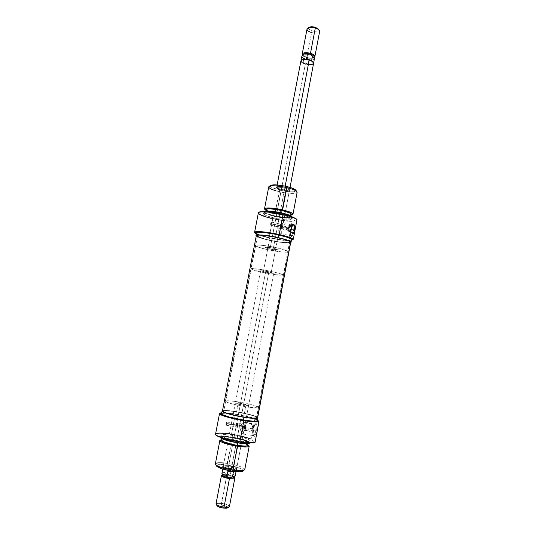 <?xml version="1.0" encoding="UTF-8"?>
<svg xmlns="http://www.w3.org/2000/svg" width="535" height="535" viewBox="0 0 535 535"><rect width="100%" height="100%" fill="white"/><g stroke="black" fill="none" stroke-linecap="round" stroke-linejoin="round"><path stroke-width="0.4" stroke-dasharray="2.67 2.01" d="M281.303 189.938C278.508 189.236 276.936 188.561 276.602 187.905C277.09 187.003 279.832 187.069 284.807 188.093L285.108 187.357C279.624 186.227 276.615 186.16 276.08 187.156C276.455 187.879 278.173 188.628 281.249 189.397L270.014 249.049C266.932 248.354 265.32 247.799 265.166 247.397C265.922 247.003 268.65 247.277 273.352 248.227L284.807 188.093C280.153 187.116 277.411 187.009 276.595 187.785C276.695 188.447 278.26 189.169 281.303 189.938C285.924 190.908 288.653 191.015 289.495 190.246C289.408 189.584 287.85 188.868 284.807 188.093L273.352 248.227L265.173 247.371L271.258 249.31L278.153 249.912L273.352 248.227L278.173 249.878C277.397 250.266 274.682 249.992 270.014 249.049L281.303 189.938L281.249 189.397L276.996 187.952L276.08 186.976L278.521 186.441L283.731 187.056L288.599 188.454L290.237 189.798L287.736 190.306L281.249 189.397C285.991 190.413 288.974 190.567 290.204 189.851C290.425 189.123 288.726 188.293 285.108 187.357L284.807 188.093C288.091 188.942 289.636 189.698 289.442 190.353C288.325 191.002 285.616 190.861 281.303 189.938M270.61 223.784L271.339 222.052L271.426 223.476L282.279 225.944L282.166 224.519L281.423 226.245L270.61 223.784L281.423 226.245L281.477 227.663L282.212 226.258L282.226 224.526L281.49 225.937L281.537 227.669L282.279 225.944L271.426 223.476L270.697 225.208L270.677 223.476L271.392 222.058L271.091 224.64L270.583 225.141L270.61 223.784M281.229 226.312L282.313 223.804L282.473 225.877L290.097 227.609L289.91 225.536L288.806 228.03L281.229 226.312L288.806 228.03L289.02 230.103L290.231 226.379L289.883 225.543L289.154 226.733L288.994 230.11L290.097 227.609L282.473 225.877L281.39 228.385L281.323 225.864L282.4 223.811L281.985 227.562L281.209 228.284L281.229 226.312M288.532 240.509L288.653 240.723C283.282 240.482 276.776 239.533 269.138 237.874L269.118 237.647C276.635 239.279 283.102 240.235 288.532 240.509C283.102 240.235 276.635 239.279 269.118 237.647L269.138 237.874C263.166 236.53 258.887 235.233 256.292 233.989L267.38 237.473L282.259 240.175L288.653 240.723L290.839 240.141L288.653 240.723L289.014 237.935L288.532 240.509M258.345 212.943C258.766 214.602 263.561 216.535 272.736 218.728L261.227 214.91L259.074 213.672L258.499 212.656C258.793 214.314 263.561 216.254 272.81 218.474L269.118 237.647C261.294 235.855 256.526 234.263 254.821 232.852C256.526 234.263 261.294 235.855 269.118 237.647L272.736 218.728L270.75 218.26M290.485 230.879C291.047 228.131 291.782 226.245 292.685 225.215C293.869 224.519 294.17 226.091 293.595 229.923L294.404 230.003L294.544 225.075L293.381 224.747C292.371 225.897 291.548 228.01 290.92 231.073L277.678 227.984L279.196 225.536L283.122 222.707L280.621 226.974L293.595 229.923C294.11 226.76 293.956 225.101 293.133 224.954C292.11 225.476 291.227 227.455 290.485 230.879C289.963 234.036 290.124 235.694 290.946 235.855C291.562 235.674 292.204 234.624 292.872 232.705L293.595 229.923L280.621 226.974L283.122 222.707L279.618 225.148L277.678 227.984L277.993 230.204L280.173 233.247L281.056 233.608L281.363 232.872L280.621 226.974L281.363 232.872L281.002 233.621L278.474 231.167L277.678 227.984L290.92 231.073L292.224 226.653L293.427 224.707L294.11 224.479L294.698 225.85L294.598 228.82L293.073 234.484L291.863 236.41L290.926 236.343L290.572 234.337L290.92 231.073C290.431 233.889 290.465 235.688 291.033 236.483C291.822 236.978 292.732 235.681 293.762 232.611L294.404 230.003L293.595 229.923L292.872 232.705C291.99 235.153 291.227 236.156 290.585 235.721C290.077 235.012 290.044 233.4 290.485 230.879M296.651 191.39L297.106 192.045C297.915 194.078 287.977 193.81 279.136 191.637L275.03 213.097L284.954 215.016L291.194 214.823C288.385 215.558 283.082 215.083 275.271 213.418L275.03 213.097C281.918 214.615 287.295 215.237 291.174 214.956C287.295 215.237 281.918 214.615 275.03 213.097L279.711 190.206C289.562 192.252 295.012 192.366 296.056 190.554M274.415 216.321L274.482 216.06C284.74 218.18 290.692 218.541 292.331 217.156L290.719 217.912L287.295 217.972L274.415 216.321C284.58 218.427 290.565 218.815 292.371 217.477L292.377 217.431C290.726 218.822 284.734 218.454 274.415 216.321L274.101 217.952L274.415 216.321C267.567 214.669 264.063 213.224 263.902 212L263.889 212.047C264.176 213.278 267.687 214.702 274.415 216.321M277.819 237.7L275.933 247.591C283.624 249.35 287.623 250.721 287.93 251.704C287.957 252.894 277.19 251.784 267.58 249.651L269.393 240.175C278.982 242.335 289.763 243.345 289.763 242.014C289.468 240.924 285.489 239.486 277.819 237.7L262.638 235.313L258.82 235.266L257.295 235.781L259.609 237.386L266.47 239.486L275.578 241.385L284.045 242.489L289.114 242.429L289.669 241.72L289.014 241.191L277.819 237.7C267.981 235.467 257.174 234.504 257.288 235.821C257.676 236.951 261.709 238.403 269.393 240.175L267.58 249.651C259.883 247.912 255.83 246.528 255.416 245.498C255.282 244.314 266.082 245.391 275.933 247.591L277.819 237.7M257.536 234.036L256.486 232.992C256.907 234.243 261.261 235.828 269.553 237.747C279.792 239.901 286.887 240.696 290.839 240.141L282.58 239.968L269.553 237.747L269.072 240.268L269.553 237.747L259 234.718M290.659 242.609C287.094 243.298 279.899 242.522 269.072 240.268C262.103 238.684 257.823 237.279 256.232 236.042L263.039 238.757L272.389 240.957L284.867 242.77L290.659 242.609M292.13 221.423L289.014 237.935L292.13 221.423C286.693 221.296 280.226 220.4 272.736 218.728C280.226 220.4 286.693 221.296 292.13 221.423L296.952 219.497L292.13 221.423M281.811 214.087L281.651 214.93C288.372 216.568 291.842 217.972 292.056 219.143C290.258 220.453 284.272 220.059 274.101 217.952C267.373 216.341 263.862 214.923 263.568 213.712C265.28 212.388 271.305 212.796 281.651 214.93L281.811 214.087M267.774 211.004L275.358 213.378L274.876 215.899C268.918 214.461 265.808 213.197 265.554 212.107C267.079 210.91 272.422 211.265 281.577 213.157L281.577 213.157C287.536 214.609 290.605 215.866 290.799 216.922C289.201 218.106 283.898 217.765 274.876 215.899L275.358 213.378C284.373 215.251 289.682 215.578 291.287 214.361L290.779 214.796M268.737 186.896C268.978 188.373 272.442 189.952 279.136 191.637C289.261 193.77 295.26 193.998 297.126 192.312M275.03 213.097C270.924 212.134 267.895 211.151 265.935 210.141C267.895 211.151 270.924 212.134 275.03 213.097M275.271 213.418L268.978 211.592L265.962 210.008C267.192 211.098 270.302 212.234 275.271 213.418M266.169 209.934L266.751 210.442M266.049 209.546C266.296 210.656 269.399 211.94 275.358 213.378L282.567 214.689L289.147 215.077M264.109 211.646L264.17 212.234L265.989 213.418L274.482 216.06C267.681 214.415 264.203 212.983 264.043 211.76L264.109 211.646M274.876 215.899L268.73 214.134L265.674 212.482L265.948 211.726L266.804 211.506L271.84 211.546L283.924 213.739L289.248 215.578L290.752 217.036L286.325 217.611L274.876 215.899M272.81 218.474L283.323 220.407L292.237 221.149C286.82 221.042 280.34 220.146 272.81 218.474M274.101 217.952L267.172 215.979L263.708 214.134L264.002 213.291L264.959 213.044L270.636 213.111L278.849 214.328L286.693 216.28L290.318 217.651L292.003 219.276L288.927 219.932L284.734 219.724L274.101 217.952M267.58 249.651L259.649 247.598L255.61 245.866L255.87 245.184L256.934 245.037L263.354 245.425L278.976 248.3L285.897 250.367L287.877 251.811L282.239 252.018L267.58 249.651C277.19 251.784 287.957 252.894 287.93 251.704C287.623 250.721 283.624 249.35 275.933 247.591L271.399 271.439C279.13 273.124 283.169 274.328 283.53 275.057C283.617 275.926 272.863 274.542 263.213 272.489L267.58 249.651L257.77 246.956L255.429 245.465L256.934 245.037L260.746 245.15L272.723 246.923L281.718 249.016L287.837 251.437L287.295 252.065L282.239 252.018L267.58 249.651L263.213 272.489L253.322 270.014L250.922 268.811L256.185 268.864L268.169 270.784L279.571 273.412L283.483 275.137L275.331 274.649L263.213 272.489C255.476 270.817 251.376 269.6 250.915 268.837C250.714 267.968 261.495 269.319 271.399 271.439L275.933 247.591C266.082 245.391 255.282 244.314 255.416 245.498C255.83 246.528 259.883 247.912 267.58 249.651M270.69 185.391L270.376 186.347L272.001 187.598L282.159 190.748L293.187 191.818L295.534 191.356L296.015 190.44M270.376 185.652C270.021 187.009 273.131 188.527 279.711 190.206L279.136 191.637L276.013 190.808M290.191 223.918L292.123 224.359L290.191 223.918L290.933 223.663L289.448 231.508L288.673 231.742C287.288 232.163 288.833 224.205 290.191 223.918L292.197 223.951L290.933 223.663L289.448 231.508L290.719 231.795L288.713 231.735L292.725 232.638L288.512 231.722L288.225 231.26L288.512 227.415L290.191 223.918M257.495 236.249C259.87 239.132 289.983 244.528 289.763 242.014L256.653 417.601C257.77 415.468 227.107 409.282 223.79 410.96L257.495 236.249L263.942 238.817L275.759 241.419L284.179 242.502L288.024 242.582L289.716 242.121L288.953 241.158L285.79 239.847L274.422 236.992L262.498 235.306L258.739 235.273L257.288 235.801L223.79 410.96L230.873 411.04L243.084 413.04L253.603 415.829L256.653 417.494L255.576 418.062L252.085 418.076L240.195 416.457L228.211 413.608L223.697 411.723L223.79 410.96L223.429 411.261C221.945 413.361 254.145 419.788 256.432 417.842L289.649 241.693C288.285 238.931 256.74 233.22 257.288 235.821L257.495 236.249M256.312 235.627L222.426 411.081M290.732 242.201L287.094 242.83L275.893 241.559L263.38 238.804L256.539 236.089C259.087 239.152 290.96 244.856 290.732 242.195M257.656 417.788L254.406 415.916L243.258 412.96L230.331 410.847L222.814 410.753C226.365 408.981 258.82 415.528 257.649 417.795M231.301 468.928C225.416 467.851 222.848 466.814 223.597 465.818L228.605 465.871L228.345 466.4C225.656 466.032 223.817 466.012 222.827 466.339C222.005 467.443 224.827 468.586 231.301 469.777L243.432 405.249C238.61 404.373 235.915 403.631 235.34 403.022L240.549 403.33L228.605 465.871C225.382 465.45 223.597 465.537 223.249 466.125C223.744 467.155 226.425 468.092 231.301 468.928C234.524 469.349 236.296 469.262 236.63 468.673C236.109 467.637 233.434 466.701 228.605 465.871L240.549 403.33L235.34 403.042L242.128 405.015L248.608 405.517L240.549 403.33C245.331 404.192 248.019 404.935 248.614 405.55L243.432 405.249L231.301 469.777L225.716 468.54L222.44 466.727L223.697 466.159L226.974 466.232L234.945 467.998L237.005 469.101L236.651 469.877L231.301 469.777C235.748 470.312 237.627 470.058 236.938 469.034C235.474 467.971 232.605 467.088 228.345 466.4L228.605 465.871C232.484 466.5 235.092 467.296 236.416 468.265C237.045 469.195 235.34 469.416 231.301 468.928M226.8 423.894L226.265 425.245L226.185 423.359L237.065 425.078L237.172 426.963L237.727 425.619L226.8 423.894L237.727 425.619L237.814 424.991L237.694 423.753L237.286 424.242L237.159 426.97L237.727 425.619L237.614 423.733L237.065 425.078L226.185 423.359L226.72 422.008L226.74 424.202L226.325 425.211L226.064 424.81L226.659 422.048L226.8 423.894M237.874 425.746L237.072 427.706C236.697 427.572 236.644 426.656 236.911 424.957L244.535 426.161C244.274 427.86 244.334 428.776 244.729 428.909L245.545 426.957L237.874 425.746L245.545 426.957L245.371 424.208L244.629 425.72L244.395 428.261L244.823 428.856L245.545 426.957C245.812 425.258 245.746 424.342 245.351 424.208L244.535 426.161L236.911 424.957L237.714 422.998C238.088 423.125 238.149 424.041 237.874 425.746L237.165 427.652L236.737 426.709L237.734 422.991L237.874 425.746M229.435 433.825L231.515 434.132L235.433 413.996L221.757 412.766C224.693 412.605 229.248 413.013 235.433 413.996L235.326 414.217C227.515 412.993 222.44 412.652 220.106 413.187L219.905 413.261C222.018 412.625 227.161 412.94 235.326 414.217L231.515 434.132C239.305 435.376 245.833 436.955 251.096 438.847L251.096 439.161C245.859 437.249 239.319 435.671 231.488 434.413L231.488 434.413C221.798 433.009 216.501 433.009 215.605 434.413L217.21 433.544L221.523 433.377L236.931 435.37L251.096 439.161L255.014 442.418L251.096 438.847C245.833 436.955 239.305 435.376 231.515 434.132C221.911 432.735 216.595 432.715 215.565 434.072M255.75 430.889C254.994 434.38 254.185 435.945 253.316 435.584C252.614 434.56 252.553 432.327 253.115 428.883L253.603 428.869C252.968 432.715 253.048 435.209 253.831 436.359C254.8 436.761 255.71 435.015 256.553 431.11L242.255 428.769L243.004 434.005L240.409 429.959L239.814 426.783L253.115 428.883C252.473 433.076 252.667 435.35 253.69 435.691C254.479 435.323 255.162 433.724 255.75 430.889C256.385 426.676 256.198 424.409 255.175 424.088C254.386 424.462 253.697 426.061 253.115 428.883L239.814 426.783L240.576 430.307L243.004 434.005L242.255 428.769L245.204 423.319L245.184 422.516L244.194 422.556L241.78 423.967L239.814 426.783L241.365 424.329L244.756 422.429L245.184 422.516L245.204 423.319L242.255 428.769L256.553 431.11L255.63 434.5L254.172 436.486L253.249 434.654L253.396 430.127L254.513 425.526L255.957 423.499L256.539 423.921L256.974 426.228L256.553 431.11C257.322 425.519 256.947 423.091 255.436 423.834C254.7 424.73 254.092 426.402 253.603 428.869L253.115 428.883L254.754 424.375C256.104 423.72 256.439 425.887 255.75 430.889M244.776 469.569C243.606 467.282 237.734 465.229 227.161 463.417L227.168 465.055L239.098 467.931L242.054 469.309L243.104 470.867C242.643 468.76 237.333 466.828 227.168 465.055L231.902 440.272C236.858 441.054 241.084 442.064 244.582 443.301L247.712 444.893L241.787 442.398L231.548 440.506C238.717 441.676 244.107 443.107 247.725 444.799L245.471 443.836C241.626 442.478 236.985 441.368 231.548 440.506L227.161 463.417C237.6 464.841 247.892 468.934 244.013 470.238M232.197 437.088C241.479 438.466 251.183 441.629 249.751 442.88L249.852 442.686C248.608 440.8 242.723 438.934 232.197 437.088L232.531 435.356C243.05 437.202 248.942 439.061 250.186 440.92C249.551 441.91 245.705 441.91 238.65 440.914L238.49 441.743L238.65 440.914C227.93 439.028 221.998 437.162 220.855 435.329C221.59 434.333 225.482 434.34 232.531 435.356L232.197 437.088C225.148 436.079 221.256 436.079 220.52 437.095L220.54 437.302C220.714 436.085 224.6 436.012 232.197 437.088L232.197 437.088M220.54 437.302L220.554 437.396C221.256 436.373 225.128 436.366 232.17 437.376L245.164 440.372L248.421 441.696L249.698 442.98C248.594 441.101 242.75 439.235 232.17 437.376L223.041 436.634L220.554 437.423M236.564 411.823L238.449 401.939C248.36 403.55 259.014 406.46 258.565 407.483C257.923 408.225 253.623 407.971 245.665 406.727L243.699 417.066C251.671 418.283 255.991 418.457 256.653 417.601C257.134 416.431 246.488 413.401 236.564 411.823L228.251 410.806L223.75 410.974L223.423 411.301L224.68 412.304L230.919 414.384L240.389 416.497L249.731 417.882L254.212 418.143L256.646 417.474L251.37 415.1L236.564 411.823C228.592 410.592 224.218 410.405 223.429 411.261C222.841 412.385 233.494 415.468 243.699 417.066L245.665 406.727C235.487 405.089 224.82 402.126 225.375 401.15C226.144 400.414 230.498 400.675 238.449 401.939L236.564 411.823M257.475 420.563L256.967 419.895C253.396 417.962 246.334 416.083 235.781 414.264L236.289 411.622C247.424 413.568 254.573 415.494 257.73 417.4L249.517 414.391L236.289 411.622L235.781 414.264L224.613 413.1M247.297 444.766L247.625 445.347C246.535 443.642 241.318 441.97 231.969 440.338L232.484 437.663C241.82 439.302 247.043 440.954 248.133 442.632C247.565 443.528 244.147 443.542 237.894 442.659L237.894 442.659C228.398 440.994 223.148 439.329 222.132 437.67C222.787 436.774 226.231 436.767 232.484 437.663L231.969 440.338L223.817 439.696M223.844 463.022L227.161 463.417C220.079 462.481 216.133 462.661 215.344 463.952M221.717 439.837C223.978 439.643 227.255 439.864 231.548 440.506L221.717 439.837M221.697 439.93L225.188 439.603L231.902 440.272L225.195 439.603L221.697 439.93M245.364 443.696L239.372 441.81L231.969 440.338C225.716 439.449 222.266 439.462 221.61 440.392M237.894 442.659L227.95 440.512L224.312 439.268L222.132 437.724L224.332 437.008L230.09 437.336L244.094 440.345L247.805 442.057L247.966 442.88L247.297 443.14L237.894 442.659M238.65 440.914L227.408 438.493L223.302 437.095L220.855 435.376L223.349 434.594L229.836 434.982L238.142 436.393L245.612 438.366L249.805 440.272L250.186 440.78L249.25 441.482L243.987 441.549L238.65 440.914M254.887 418.744L251.096 438.847L254.887 418.744C249.611 417.019 243.091 415.508 235.326 414.217C243.091 415.508 249.611 417.019 254.887 418.744L254.887 418.744M246.481 422.342L244.976 430.267L250.373 431.223L252.018 429.899L252.62 428.314L252.132 424.964L250.514 423.479L246.481 422.342L245.217 422.142L245.792 422.583C246.829 423.118 245.645 430.521 244.508 430.588L249.705 431.337L250.989 430.942L252.018 429.899L252.62 428.314L252.667 426.535L251.136 423.847L245.792 422.583L249.825 423.225L246.481 422.342L244.976 430.267L243.713 430.073L245.217 422.142L246.481 422.342M257.475 420.557L255.817 419.266M254.051 418.564L245.933 416.27L235.781 414.264C227.174 412.94 222.44 412.759 221.577 413.715M222.961 413.167L221.57 413.756M256.967 419.895L257.529 420.283L256.967 419.895M235.433 413.996L246.267 416.13L255.088 418.584C249.872 416.839 243.325 415.314 235.433 413.996M222.507 410.679C224.479 410.178 229.074 410.492 236.289 411.622L227.321 410.526L222.507 410.679M245.665 406.727L232.899 404.079L228.211 402.701L225.375 401.19L228.144 400.735L235.42 401.471L253.256 405.162L258.084 406.941L258.552 407.369L257.569 407.864L245.665 406.727M216.421 465.778C216.695 464.407 220.28 464.166 227.168 465.055L218.741 464.607L216.702 465.169L216.635 466.186M244.976 430.267L248.327 431.17L244.281 430.535L243.713 430.073L244.976 430.267M245.792 422.583L246.04 426.448L245.338 429.344L244.468 430.595L243.713 430.073L245.217 422.142L245.792 422.583M300.917 60.87C300.904 62.08 302.382 63.143 305.338 64.066L270.014 249.049C266.932 248.354 265.32 247.799 265.166 247.397C265.922 247.003 268.65 247.277 273.352 248.227L285.182 186.147L273.352 248.227L265.173 247.371L271.258 249.31L278.153 249.912L273.352 248.227L278.173 249.878C277.397 250.266 274.682 249.992 270.014 249.049L305.338 64.066L308.996 64.681L305.351 64.046C302.422 63.137 300.958 62.08 300.964 60.883C301.914 59.345 304.656 59.091 309.183 60.121L312.213 61.418L313.543 62.936L312.754 64.16L308.983 64.661M308.916 27.452C307.953 28.656 308.976 29.786 311.985 30.849L306.615 57.365L302.509 55.112L306.695 57.773L302.77 55.339M307.016 29.05C306.976 30.395 308.427 31.538 311.37 32.501C315.877 33.551 318.633 33.203 319.642 31.458M227.843 507.548L227.763 507.775C227.796 506.712 225.69 505.816 221.443 505.08L226.793 475.374L230.097 473.522L230.933 469.128L226.994 467.771L224.031 467.704L222.901 468.232L224.847 469.523L230.893 470.987C226.058 470.158 223.396 469.228 222.908 468.185C223.255 467.59 225.028 467.503 228.231 467.918C233.019 468.74 235.674 469.676 236.182 470.72C235.855 471.308 234.096 471.402 230.893 470.987L234.303 471.248L236.189 470.653L234.19 469.362L229.508 468.118L234.223 469.362L236.095 470.379L235.768 471.088L232.437 471.181C234.778 471.362 236.042 471.215 236.236 470.726C235.721 469.676 233.046 468.734 228.218 467.911L265.594 272.181C270.282 273.117 272.997 273.459 273.739 273.218L268.864 271.767L230.913 470.94L268.864 271.767C264.143 270.824 261.421 270.483 260.699 270.73L265.594 272.181L228.218 467.911L223.984 467.69L222.848 468.219L226.225 469.997C223.978 469.302 222.854 468.7 222.854 468.178L260.699 270.73M229.448 506.498C228.973 505.2 226.305 504.151 221.45 503.341C227.502 504.452 230.003 505.662 228.953 506.966M234.577 477.808L232.243 476.645L226.793 475.374L232.243 476.645L234.805 478.27M234.21 477.574C234.123 476.578 231.742 475.675 227.054 474.853L228.686 474.512L230.097 473.522L230.933 469.128L228.231 467.918L225.502 468.352L224.66 472.753L225.636 474.084L227.054 474.853C230.518 475.408 232.852 476.137 234.062 477.039L234.256 477.494M222.854 468.178C223.202 467.577 224.994 467.49 228.218 467.911L229.508 468.118L226.833 467.931L225.502 468.352L230.933 469.128L225.502 468.352L224.66 472.753C222.975 472.706 222.058 472.893 221.925 473.301M222.192 475.093L227.054 474.853C223.871 474.465 222.266 474.605 222.219 475.287M235.213 475.836C235.086 475.107 233.38 474.331 230.097 473.522C233.675 474.418 235.36 475.234 235.146 475.969M224.66 472.753L225.636 474.084L227.054 474.853L226.793 475.374L221.791 475.368M227.736 507.267L225.456 506.003L222.486 505.247L219.51 504.933L217.19 505.368M221.41 475.715L222.212 475.247L226.793 475.374L221.45 503.341C218.2 502.967 216.387 503.167 216 503.93M221.45 503.341L221.443 505.08C218.547 504.766 217.103 504.986 217.096 505.742M230.893 470.987L231.24 471.047L230.893 470.987M265.594 272.181L273.726 273.238L263.882 270.877L260.766 270.83L265.594 272.181M301.847 56.295L303.887 58.596L303.131 62.548L305.351 64.046L303.211 63.25L300.978 61.271L301.713 60.034L305.492 59.499L309.183 60.121C312.112 61.043 313.57 62.1 313.543 63.284C312.58 64.822 309.852 65.076 305.351 64.046L308.153 63.973L308.902 60.027L306.695 57.773L303.887 58.596L303.131 62.548L305.351 64.046L308.153 63.973L308.902 60.027L306.695 57.773C311.082 58.743 313.563 58.422 314.139 56.804M302.797 54.637C302.502 55.8 303.8 56.844 306.695 57.773L306.615 57.365C309.939 58.208 312.48 58.208 314.239 57.345C312.48 58.208 309.939 58.208 306.615 57.365L311.985 30.849L314.908 31.338L317.382 31.063L318.579 30.114L318.445 29.251C318.653 31.244 316.499 31.766 311.985 30.849L309.049 29.318L308.508 28.429L308.735 27.633M314.399 58.255L314.433 58.442C314.232 59.786 312.393 60.315 308.902 60.027C312.106 60.315 313.945 59.866 314.419 58.69M313.911 57.466L313.771 57.599C312.306 58.522 309.946 58.582 306.695 57.773L303.887 58.596M318.98 29.933L319.455 30.548C319.696 32.996 316.994 33.645 311.37 32.501M303.131 62.548L308.153 63.973L303.131 62.548M313.563 63.411L313.597 63.297C312.621 64.842 309.872 65.103 305.338 64.066M300.911 60.876L300.924 61.264M276.602 187.905L276.08 187.156M271.339 222.052L282.166 224.519M282.313 223.804L289.91 225.536M292.685 225.215L293.381 224.747M283.196 222.687L293.133 224.954M277.137 184.943L276.595 187.785M258.565 407.483L283.53 275.057M292.371 217.477L292.056 219.143M290.993 215.906L290.799 216.922M265.755 211.091L265.554 212.107M263.889 212.047L263.568 213.712M225.375 401.15L250.915 268.837M290.03 187.404L281.336 233.2M289.495 190.246L283.323 222.741M268.851 186.655L269.513 186.213M281.002 233.621L290.946 235.855M290.585 235.721L291.033 236.483M288.673 231.742L292.812 232.678M281.39 228.385L288.994 230.11M270.697 225.208L281.537 227.669M289.442 190.353L290.204 189.851M223.597 465.818L222.827 466.339M226.265 425.245L237.172 426.963M237.072 427.706L244.729 428.909M253.316 435.584L253.831 436.359M243.191 434.059L253.69 435.691M245.471 443.836L244.582 443.301M235.34 403.022L223.249 466.125M249.852 442.686L250.186 440.92M247.946 443.635L248.133 442.632M221.938 438.68L222.132 437.67M220.52 437.095L220.855 435.329M248.614 405.55L245.297 423.004M236.63 468.673L243.204 434.025M224.172 439.777L225.195 439.603M244.756 422.429L255.175 424.088M254.754 424.375L255.436 423.834M244.508 430.588L249.297 431.344M237.714 422.998L245.351 424.208M226.72 422.008L237.614 423.733M236.416 468.265L236.938 469.034M307.518 28.275L308.193 27.88M302.522 55.085L302.843 55.513M236.236 470.726L273.739 273.218M234.31 477.401L234.062 477.039M222.741 469.055L222.908 468.185M236.022 471.589L236.182 470.72M314.232 57.319L313.771 57.599"/><path stroke-width="0.8" d="M270.75 218.26C262.591 216.153 258.465 214.361 258.358 212.876C258.539 211.017 271.412 211.873 283.042 214.622L279.13 234.818L262.591 232.123L255.329 232.217L254.827 232.872L256.292 233.989L254.794 232.725C254.299 231.033 267.259 232.103 279.13 234.818L279.257 234.531C267.212 231.775 254.078 230.699 254.586 232.417L254.586 232.344C254.453 230.725 267.426 231.829 279.257 234.531L283.042 214.622C290.766 216.474 295.407 218.173 296.972 219.731L296.952 219.497C295.46 217.939 290.826 216.234 283.062 214.368L283.062 214.368C271.492 211.633 258.686 210.783 258.505 212.642L260.324 211.806L264.899 211.666L277.277 213.177L290.405 216.367L295.387 218.354L296.972 219.731C295.407 218.173 290.766 216.474 283.042 214.622C271.265 211.833 258.271 211.004 258.345 212.943L254.586 232.344M294.544 225.075L295.146 226.465L294.959 229.662L294.049 232.31L293.093 232.765L290.719 231.795L292.197 223.951L294.544 225.075M296.651 191.39L296.056 190.554C295.42 189.27 292.311 187.919 286.733 186.501L282.166 210.516C289.167 212.268 292.23 213.672 291.348 214.742L291.542 214.114L290.024 213.017L282.166 210.516L282.614 209.887C289.321 211.539 292.785 212.97 292.993 214.194L291.174 214.956L292.705 214.555C293.688 213.378 290.324 211.82 282.614 209.887L286.854 187.604C292.999 189.163 296.417 190.641 297.106 192.045M281.978 213.231C287.549 214.568 290.946 215.812 292.163 216.969C290.946 215.812 287.549 214.568 281.978 213.231L281.811 214.087L281.978 213.231C273.104 211.345 267.199 210.817 264.27 211.646C267.199 210.817 273.104 211.345 281.978 213.231L281.978 213.231M292.317 217.023C291.675 215.846 288.238 214.495 281.998 212.983L271.064 211.178L266.871 211.011L264.109 211.646C266.323 210.509 272.288 210.95 281.998 212.983L289.014 215.03L292.317 217.023M256.486 232.986C256.372 231.528 268.042 232.531 278.668 234.959L287.415 237.339L290.752 238.77L291.542 239.687C291.247 238.47 286.954 236.898 278.668 234.959L278.167 237.593C286.459 239.526 290.752 241.078 291.06 242.255L290.659 242.609L290.966 241.94L290.258 241.372L286.921 239.961L278.167 237.593L278.668 234.959L275.197 234.23L265.072 232.651L258.131 232.364L256.499 232.946L255.991 235.56C255.864 234.143 267.533 235.179 278.167 237.593L261.749 235.019L256.479 235.173L255.998 235.527L256.232 236.042L255.991 235.567M265.755 211.091L266.049 209.546C267.58 208.322 272.917 208.657 282.072 210.549L288.325 212.388L290.712 213.559L291.281 214.368C291.093 213.278 288.024 212.014 282.072 210.549L281.631 212.897L282.072 210.549L279.598 210.021L270.302 208.817L267.299 208.924L266.443 209.158L266.169 209.934M292.993 214.194L297.126 192.312C296.958 190.888 293.534 189.316 286.854 187.604C276.548 185.444 270.509 185.204 268.737 186.896L264.524 208.764C266.243 207.373 272.275 207.747 282.614 209.887C273.057 207.607 262.872 207.259 264.658 209.205L265.935 210.141L264.524 208.764M265.962 210.008L266.129 209.085L270.088 208.737L282.166 210.516C273.499 208.443 264.243 208.122 265.848 209.88L265.962 210.008M266.751 210.442L267.774 211.004M289.147 215.077L290.779 214.796M293.3 239.245L296.972 219.731L293.3 239.245C291.695 237.894 287.014 236.323 279.257 234.531C287.014 236.323 291.695 237.894 293.3 239.245L291.488 239.974L293.3 239.245M257.536 234.036L259 234.718M279.13 234.818L288.546 237.373L293.073 239.553C291.649 238.215 287.007 236.637 279.13 234.818M296.015 190.44L294.531 189.196L291.274 187.812L284.199 185.946L274.676 184.829L270.69 185.391M276.013 190.808C270.75 189.196 268.363 187.812 268.851 186.655C271.238 185.237 277.244 185.551 286.854 187.604L286.733 186.501C278.019 184.635 272.562 184.354 270.376 185.652L269.513 186.213M292.123 224.359L294.197 224.834L295.146 226.465L294.564 231.234L293.434 232.758L290.719 231.795L292.197 223.951L294.197 224.834L292.123 224.359M290.732 242.195L257.649 417.795L290.732 242.201L289.89 241.292L286.539 239.901L274.475 236.871L261.829 235.086L257.843 235.052L256.318 235.614L222.426 411.094L223.677 412.144L227.482 413.562L236.684 415.889L250.159 418.076L257.422 418.056L290.619 241.86C289.208 238.938 255.723 232.865 256.312 235.627L222.426 411.081C220.848 413.301 255.028 420.122 257.422 418.056L257.656 417.788M219.524 413.622L215.565 434.072C214.769 435.811 227.535 439.87 239.867 441.689L243.866 420.67C231.581 418.758 218.795 415.006 219.524 413.622L219.905 413.261C216.648 414.291 230.19 418.551 243.866 420.67L239.794 441.95L224.446 438.646L217.865 436.286L215.638 434.647C215.979 436.493 228.211 440.231 239.794 441.95L239.867 441.689C247.972 442.866 253.055 443.027 255.121 442.191L258.887 421.232C257.054 421.894 252.038 421.6 243.86 420.349L243.866 420.67C251.931 421.908 256.974 422.222 258.993 421.607C256.974 422.222 251.931 421.908 243.866 420.67L243.86 420.349C230.003 418.196 216.494 413.876 220.413 412.973L221.757 412.766L219.838 413.435L222.125 415.026L234.042 418.47L249.243 421.105L255.603 421.587L258.887 421.232L257.529 420.283L258.993 421.607L255.121 442.191C253.055 443.027 247.972 442.866 239.867 441.689C228.231 439.964 215.939 436.206 215.598 434.353C215.692 432.842 220.306 432.661 229.435 433.825M242.475 471.295L244.013 470.238C242.101 470.887 238.463 470.847 233.093 470.118L237.44 445.494L245.919 446.116L247.779 445.675L247.712 444.893C248.534 446.317 245.11 446.518 237.44 445.494L237.634 446.27C247.678 447.521 251.042 447.033 247.725 444.799L249.196 446.177C248.548 447.22 244.689 447.253 237.634 446.27L232.551 471.195C237.42 471.857 240.73 471.89 242.475 471.295L243.104 470.867L239.453 471.716L232.551 471.195L233.093 470.118C240.188 471.034 244.087 470.847 244.776 469.569L249.196 446.177M238.309 442.712L238.236 442.973C244.696 443.896 248.487 443.943 249.604 443.134L245.725 443.702L238.309 442.712C244.575 443.615 248.36 443.696 249.671 442.953C248.36 443.696 244.575 443.615 238.309 442.712L238.49 441.743L238.309 442.712C228.565 441.041 222.66 439.268 220.587 437.409C222.66 439.268 228.565 441.041 238.309 442.712M221.57 413.756L222.914 414.866L229.642 417.146L243.472 420.055C252.085 421.353 256.753 421.526 257.475 420.563L257.984 417.862C257.268 418.785 252.607 418.597 243.993 417.287L243.472 420.055L252.687 421.132L256.392 421.078L257.475 420.557M222.099 411.014L222.507 410.679L222.092 411.054L222.42 411.542L227.388 413.588L243.993 417.287C232.966 415.555 221.457 412.224 222.099 411.014L221.577 413.715C220.922 414.966 232.437 418.33 243.472 420.055L243.993 417.287L253.209 418.383L256.9 418.35L257.783 418.103L257.73 417.4L257.984 417.862M223.817 439.696L221.604 440.439L222.58 441.428L232.203 444.478L237.366 445.428L237.848 442.913L237.366 445.428C243.626 446.297 247.043 446.277 247.625 445.354L247.946 443.635M219.845 440.579L221.717 439.837C215.331 440.272 225.663 444.545 237.634 446.27C226.9 444.391 220.975 442.492 219.845 440.579L215.344 463.952C216.407 466.212 222.326 468.265 233.093 470.118C224.459 468.72 218.701 466.968 215.806 464.861C214.441 463.116 217.123 462.507 223.844 463.022M237.44 445.494L225.181 442.632L221.517 440.847L221.697 439.93C218.942 440.867 228.064 444.13 237.44 445.494M221.938 438.68L221.61 440.392C222.62 442.084 227.87 443.762 237.366 445.428L244.054 446.07L246.775 445.876L247.625 445.347M247.297 444.766L245.364 443.696M220.554 437.423L221.637 438.513L227.067 440.566L238.236 442.973C228.264 441.248 222.379 439.456 220.58 437.597L220.58 437.597M239.794 441.95L249.731 442.953L255.014 442.418C253.008 443.281 247.939 443.127 239.794 441.95M255.817 419.266L254.051 418.564M224.613 413.1L222.961 413.167M255.088 418.584L256.967 419.895L255.088 418.584M216.635 466.186L222.319 468.928L232.551 471.195C224.72 469.931 219.484 468.332 216.842 466.406L216.421 465.778M300.911 60.876L301.666 60.014L303.265 59.552L309.197 60.107C312.152 61.037 313.617 62.1 313.597 63.29L312.253 61.411L309.197 60.107L285.182 186.147L309.197 60.107C304.636 59.064 301.874 59.318 300.917 60.87L277.137 184.943M311.37 32.501C307.605 31.177 306.321 29.773 307.518 28.275C309.217 27.205 311.818 27.125 315.309 28.021L315.142 27.252C312.353 26.529 310.28 26.596 308.916 27.452L308.193 27.88M302.77 55.339C302.95 53.52 305.418 53.112 310.18 54.122L310.494 53.299C313.443 54.236 314.908 55.312 314.881 56.536L319.642 31.458C319.689 30.134 318.245 28.99 315.309 28.021C310.768 26.964 308.006 27.312 307.016 29.05L302.208 54.115C303.171 52.524 305.933 52.249 310.494 53.299L315.309 28.021L310.494 53.299C304.943 52.156 302.228 52.677 302.349 54.851L302.208 54.115M230.906 471.001L226.225 469.997L230.906 471.001M227.442 507.996L228.953 506.966L224.025 507.093L223.496 508.103L227.763 507.775L226.272 508.23L223.496 508.103L224.025 507.093C227.275 507.454 229.087 507.26 229.448 506.498L234.805 478.27C234.47 478.899 232.685 479.012 229.455 478.611L224.025 507.093L229.455 478.611C233.541 479.079 235.246 478.812 234.577 477.808L234.31 477.401M234.256 477.494C233.875 478.022 232.27 478.109 229.448 477.755L229.455 478.611L229.448 477.755L228.01 476.966L227.021 475.615L227.877 471.141L230.538 470.947L227.877 471.141L233.394 471.93L232.544 476.391L231.107 477.401L229.448 477.755C232.09 478.089 233.675 478.029 234.21 477.574L235.146 475.969L232.544 476.391L231.107 477.401L229.448 477.755C224.111 476.772 221.811 475.802 222.553 474.846M222.741 469.055L221.925 473.301C222.032 474.03 223.73 474.799 227.021 475.615C224.018 474.879 222.326 474.157 221.938 473.455C221.851 472.94 222.761 472.706 224.66 472.753M221.938 473.455L222.219 475.287C222.988 476.257 225.395 477.08 229.448 477.755L228.01 476.966L227.021 475.615L227.877 471.141L233.394 471.93L232.544 476.391C234.196 476.431 235.086 476.244 235.213 475.836L236.022 471.589M222.192 475.093L221.791 475.368C220.962 476.438 223.516 477.514 229.455 478.611C224.58 477.775 221.898 476.812 221.41 475.715L216 503.93C216.454 505.221 219.129 506.277 224.025 507.093C220.266 506.518 217.685 505.669 216.287 504.552C215.505 503.315 217.223 502.913 221.45 503.341M217.17 505.889L219.437 507.167L223.496 508.103C220.494 507.648 218.434 506.966 217.317 506.063L217.096 505.742M232.237 471.328L233.394 471.93L232.237 471.328M303.887 58.596C302.255 57.72 301.6 56.877 301.927 56.055C302.603 55.051 304.408 54.684 307.337 54.951L309.404 54.048L311.51 55.038L312.42 56.416L311.664 60.415L306.575 58.964L308.722 59.98L306.575 58.964L307.337 54.951C304.134 54.677 302.302 55.125 301.847 56.295L301.024 60.589M314.399 58.255L314.139 56.804C313.925 55.767 312.6 54.878 310.18 54.122C306.388 53.226 303.927 53.393 302.797 54.637L302.028 55.894M314.881 56.536L314.48 57.171C315.503 55.827 314.179 54.537 310.494 53.299L310.18 54.122L314.433 58.442M313.604 62.99L314.419 58.69L312.42 56.416L311.664 60.415L306.575 58.964L307.337 54.951L308.662 54.216L310.18 54.122C313.323 55.165 314.567 56.275 313.911 57.466M318.98 29.933L317.563 28.355L314.172 27.004L311.256 26.763L308.735 27.633M318.459 29.271L315.142 27.252L315.309 28.021C317.442 28.689 318.827 29.532 319.455 30.548M308.996 64.681L312.086 64.441L313.563 63.411M300.924 61.264L302.315 62.782L305.338 64.066M292.705 214.555L291.348 214.742M291.548 239.673L291.06 242.255M291.287 214.361L290.993 215.906M264.658 209.205L265.848 209.88M215.806 464.861L216.842 466.406M216.287 504.552L217.317 506.063M313.597 63.29L290.03 187.404"/></g></svg>
